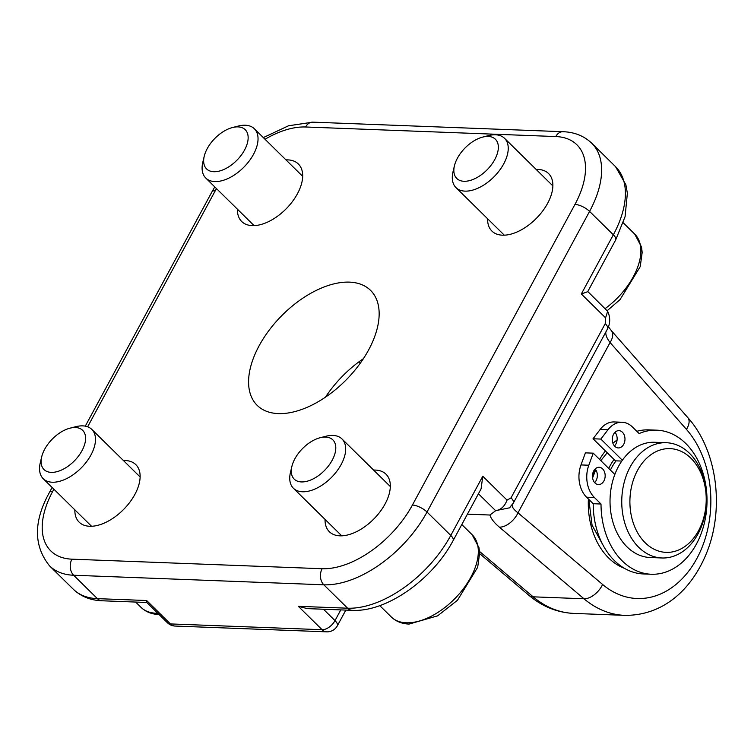 <?xml version="1.0" encoding="UTF-8"?>
<svg xmlns="http://www.w3.org/2000/svg" width="754" height="754" viewBox="0 0 754 754"><rect width="100%" height="100%" fill="white"/><g stroke="black" fill="none" stroke-linecap="round" stroke-linejoin="round"><path stroke-width="1.13" d="M608.714 468.404A57.672 42.375 -87.8 0 1 614.067 459.478L593.03 438.771L600.193 429.403L608.016 429.695A25.956 19.067 -87.8 0 1 622.059 422.249A25.956 19.067 -87.8 0 1 632.502 427.047L639.119 433.559A72.092 52.969 -87.8 0 1 656.772 430.176A72.092 52.969 -87.8 0 1 706.95 504.228A72.092 52.969 -87.8 0 1 651.268 574.246A72.092 52.969 -87.8 0 1 601.013 504.021L594.406 497.508A25.956 19.067 -87.8 0 1 588.799 465.227L593.228 453.163L614.84 474.436M603.266 545.557L592.06 525.142L588.836 499.421M592.587 477.923L595.745 469.733M600.806 460.628L607.215 452.73M622.059 422.249L614.246 421.948A25.956 19.067 92.2 0 0 600.193 429.403M593.228 453.163L585.415 452.862L580.985 464.926A25.956 19.067 92.2 0 0 586.584 497.206L593.2 503.719A72.092 52.969 92.2 0 0 643.445 573.954L651.268 574.246M656.772 430.176L648.949 429.874A72.092 52.969 92.2 0 0 636.828 431.307M594.642 482.598A8.652 6.352 92.2 0 0 595.16 468.969M614.453 445.953A8.652 6.352 92.2 0 0 614.972 432.334M622.352 460.242L600.853 439.073L608.016 429.695M614.812 446.34A8.652 6.352 -87.8 0 1 612.644 436.547A8.652 6.352 -87.8 0 1 618.949 430.647A8.652 6.352 -87.8 0 1 624.972 439.535A8.652 6.352 -87.8 0 1 618.289 447.933A8.652 6.352 -87.8 0 1 614.812 446.34M595 482.984A8.652 6.352 -87.8 0 1 592.832 473.182A8.652 6.352 -87.8 0 1 599.138 467.291A8.652 6.352 -87.8 0 1 605.16 476.179A8.652 6.352 -87.8 0 1 598.478 484.577A8.652 6.352 -87.8 0 1 595 482.984M601.013 504.021L593.2 503.719M600.853 439.073L593.03 438.771M621.767 461.071L615.443 460.835L614.067 459.478M610.41 470.081A54.788 40.254 -87.8 0 1 616.018 460.854M638.751 547.329A57.672 42.375 92.2 0 0 661.946 557.979A57.672 42.375 92.2 0 0 704.019 518.658A57.672 42.375 92.2 0 0 689.552 453.371A57.672 42.375 92.2 0 0 666.357 442.721A57.672 42.375 92.2 0 0 624.284 482.032A57.672 42.375 92.2 0 0 638.751 547.329M645.198 542.776A51.903 38.134 -87.8 0 1 653.03 453.305A51.903 38.134 -87.8 0 1 705.951 505.406A51.903 38.134 -87.8 0 1 645.198 542.776M661.946 557.979L650.221 557.526A57.672 42.375 -87.8 0 1 627.026 546.876A57.672 42.375 -87.8 0 1 612.55 481.589A57.672 42.375 -87.8 0 1 654.623 442.268L666.357 442.721M259.131 345.766A80.744 45.504 134.6 0 1 370.506 290.318A80.744 45.504 134.6 0 1 346.284 379.78A80.744 45.504 134.6 0 1 257.218 405.398A80.744 45.504 134.6 0 1 259.131 345.766M363.362 358.697A80.744 45.504 -45.4 0 0 325.464 397.188M617.102 440.034A69.208 50.848 92.2 0 0 612.898 443.258M605.424 450.967A69.208 50.848 92.2 0 0 599.6 459.431M594.689 469.478A69.208 50.848 92.2 0 0 592.456 475.717M588.384 498.978A69.208 50.848 92.2 0 0 624.51 568.356M373.607 470.081A40.367 22.752 134.6 0 1 386.001 474.191A40.367 22.752 134.6 0 1 373.89 518.922A40.367 22.752 134.6 0 1 329.357 531.73A40.367 22.752 134.6 0 1 325.049 519.393M285.964 159.876A40.367 22.752 134.6 0 1 298.358 163.995A40.367 22.752 134.6 0 1 286.256 208.717A40.367 22.752 134.6 0 1 241.714 221.525A40.367 22.752 134.6 0 1 237.416 209.197M123.411 460.524A40.367 22.752 134.6 0 1 135.805 464.634A40.367 22.752 134.6 0 1 123.694 509.365A40.367 22.752 134.6 0 1 79.161 522.173A40.367 22.752 134.6 0 1 74.853 509.836M536.16 169.433A40.367 22.752 134.6 0 1 548.554 173.543A40.367 22.752 134.6 0 1 536.443 218.274A40.367 22.752 134.6 0 1 491.91 231.082A40.367 22.752 134.6 0 1 487.612 218.754M265.022 139.264A80.744 45.504 134.6 0 1 305.596 126.992L555.792 136.549A80.744 45.504 134.6 0 1 574.963 204.409A11.536 4.354 28.4 0 1 589.571 211.393L427.018 512.032A11.536 4.354 -151.6 0 0 412.41 505.048A80.744 45.504 134.6 0 1 322.118 568.723A11.536 8.473 92.2 0 0 323.834 584.802A92.271 51.998 -45.4 0 0 427.018 512.032L450.779 535.425A11.536 4.354 -151.6 0 1 453.107 540.618C432.673 579.279 386.783 612.276 352.231 610.335L307.33 608.619L298.339 606.32L322.099 629.713A11.536 8.473 92.2 0 0 326.746 631.843A11.536 11.536 0 0 0 337.33 625.811A11.536 4.354 -151.6 0 0 335.002 620.617A11.536 6.503 134.6 0 1 322.099 629.713L170.423 623.926A11.536 6.503 134.6 0 1 167.407 622.747A11.536 11.536 0 0 0 175.06 626.056A11.536 8.473 -87.8 0 1 170.423 623.926L146.653 600.523L146.747 602.408L167.407 622.747M615.528 166.643A92.271 51.998 134.6 0 1 613.341 234.786L589.571 211.393A92.271 51.998 -45.4 0 0 591.758 143.241L615.528 166.643L625.895 184.815L627.366 193.231L625.075 216.671L615.669 239.97L587.696 291.704L581.334 293.975L605.585 317.849L607.639 311.298L587.79 291.534M605.585 317.849L605.226 323.664A11.536 4.354 28.4 0 1 607.554 328.848C610.382 323.117 610.41 317.264 607.639 311.298M605.226 323.664L511.024 497.876A11.536 4.354 28.4 0 1 513.351 503.059L607.554 328.848M511.024 497.876L507.037 500.109C504.794 506.047 501.269 509.506 496.481 510.496L509.44 507.838M478.441 493.757L495.661 510.703L496.481 510.477M507.037 500.109L482.786 476.236L481.08 488.884L453.107 540.618M605.858 331.967C605.481 334.899 606.885 338.414 610.08 342.533A17.304 9.284 -41.3 0 0 611.362 330.667L608.469 326.85M686.46 429.394L610.08 342.533L517.998 512.843A17.304 10.17 130.3 0 1 499.355 527.14L583.973 598.77A112.723 82.827 92.2 0 0 624.68 615.358C663.058 615.716 690.494 589.93 705.056 556.603C725.122 511.796 718.044 451.043 687.733 417.518A17.304 9.284 -41.3 0 1 686.46 429.394A95.419 70.113 -87.8 0 1 696.885 558.46A95.419 70.113 -87.8 0 1 602.606 584.473L517.998 512.843C513.879 509.695 511.928 507.074 512.136 504.982M495.661 510.703L489.93 515.02L467.414 514.153M204.24 156.229L202.835 162.11A34.599 19.5 -45.4 0 0 205.795 178.067A34.599 19.5 -45.4 0 0 253.523 154.306A34.599 19.5 -45.4 0 0 254.343 128.755A34.599 19.5 -45.4 0 0 238.339 126.05L232.486 127.539A27.53 15.514 134.6 0 1 247.303 143.383A27.53 15.514 134.6 0 1 220.309 170.8A27.53 15.514 134.6 0 1 204.24 156.229A27.53 15.514 134.6 0 1 207.246 148.595A27.53 15.514 134.6 0 1 232.486 127.539M41.687 456.867L40.282 462.749A34.599 19.5 -45.4 0 0 43.232 478.715A34.599 19.5 -45.4 0 0 90.97 454.945A34.599 19.5 -45.4 0 0 91.79 429.394A34.599 19.5 -45.4 0 0 75.786 426.689L69.924 428.187A27.53 15.514 134.6 0 1 84.75 444.021A27.53 15.514 134.6 0 1 57.756 471.448A27.53 15.514 134.6 0 1 41.687 456.867A27.53 15.514 134.6 0 1 44.684 449.243A27.53 15.514 134.6 0 1 69.924 428.187M291.883 466.424L290.478 472.306A34.599 19.5 -45.4 0 0 293.429 488.262A34.599 19.5 -45.4 0 0 341.166 464.502A34.599 19.5 -45.4 0 0 341.986 438.951A34.599 19.5 -45.4 0 0 325.982 436.246L320.12 437.735A27.53 15.514 134.6 0 1 334.946 453.578A27.53 15.514 134.6 0 1 307.952 481.005A27.53 15.514 134.6 0 1 291.883 466.424A27.53 15.514 134.6 0 1 294.88 458.79A27.53 15.514 134.6 0 1 320.12 437.735M454.436 165.786L453.031 171.667A34.599 19.5 -45.4 0 0 455.991 187.623A34.599 19.5 -45.4 0 0 503.719 163.863A34.599 19.5 -45.4 0 0 504.539 138.302A34.599 19.5 -45.4 0 0 488.535 135.607L482.683 137.096A27.53 15.514 134.6 0 1 497.499 152.939A27.53 15.514 134.6 0 1 470.505 180.357A27.53 15.514 134.6 0 1 454.436 165.786A27.53 15.514 134.6 0 1 457.442 158.151A27.53 15.514 134.6 0 1 482.683 137.096M586.584 497.206L594.406 497.508M588.799 465.227L580.985 464.926M358.866 361.882L360.158 363.353M322.118 568.723L71.922 559.166A11.536 8.473 92.2 0 0 73.638 575.245L323.834 584.802L347.594 608.205L298.339 606.32M71.922 559.166A80.744 45.504 134.6 0 1 52.752 491.316A11.536 4.354 -151.6 0 0 49.396 492.513C33.44 521.391 33.487 545.839 49.538 565.849A92.271 51.998 -45.4 0 0 73.638 575.245L97.398 598.648A92.271 51.998 134.6 0 1 73.308 589.242C80.989 596.527 90.565 600.373 102.044 600.778A11.536 8.473 -87.8 0 1 97.398 598.648L146.653 600.523M87.643 426.792L215.314 190.668A11.536 4.354 -151.6 0 0 211.949 191.865L85.277 426.142M52.752 491.316L53.892 489.205M305.596 126.992A11.536 8.473 -87.8 0 1 312.825 122.157L288.537 125.777L263.325 137.596M215.314 190.668A80.744 45.504 134.6 0 1 216.473 188.575M555.792 136.549A11.536 8.473 -87.8 0 1 563.021 131.705L312.825 122.157M574.963 204.409L412.41 505.048M482.786 476.236L450.779 535.425A92.271 51.998 134.6 0 1 347.594 608.205A11.536 8.473 -87.8 0 0 352.231 610.335M615.669 239.97A11.536 4.354 -151.6 0 0 613.341 234.786L581.334 293.975M340.799 609.892L335.002 620.617L323.438 609.232M602.606 584.473A17.304 10.17 130.3 0 1 583.973 598.77L533.153 596.829A17.304 10.17 130.3 0 1 528.884 595.292C542.258 606.565 557.253 612.597 573.851 613.417A112.723 82.827 -87.8 0 1 533.153 596.829L479.516 551.419M489.93 515.02C490.929 518.582 494.077 522.626 499.355 527.14M157.775 613.266A57.672 32.497 134.6 0 1 156.097 613.238A57.672 32.497 134.6 0 1 141.036 607.366C145.758 611.871 151.705 614.256 158.877 614.519L159.066 614.529M472.155 534.727A57.672 32.497 134.6 0 1 470.788 577.319A57.672 32.497 134.6 0 1 406.293 622.795A57.672 32.497 134.6 0 1 391.232 616.923C395.954 621.419 401.901 623.803 409.073 624.076L437.631 615.839L457.489 600.241L477.678 567.262L479.619 553.106L478.988 547.715L472.155 534.727L461.806 524.539M607.215 310.667L620.052 299.602L640.231 266.624L642.172 252.467L641.541 247.067L634.708 234.079A57.672 32.497 134.6 0 1 633.341 276.671A57.672 32.497 134.6 0 1 605.123 308.603M49.396 492.513L52.13 487.461M214.777 186.917L211.949 191.865M591.758 143.241C584.077 135.956 574.501 132.11 563.021 131.705M326.746 631.843L175.06 626.056M345.832 610.09L337.33 625.811M513.351 503.059L509.355 507.904M102.044 600.778L146.832 602.484M611.353 330.657L687.733 417.518M509.45 507.838L510.081 507.272M479.629 553.596L528.884 595.292M573.851 613.417L624.68 615.358M49.538 565.849L73.308 589.242M302.665 176.323L254.343 128.755M254.117 225.644L205.795 178.067M140.112 476.962L91.79 429.394M91.554 526.283L43.232 478.715M141.036 607.366L135.645 602.06M390.308 486.519L341.986 438.951M341.751 535.84L293.429 488.262M391.232 616.923L379.752 605.622M552.861 185.88L504.539 138.302M504.313 235.191L455.991 187.623M634.708 234.079L623.238 222.788"/></g></svg>
